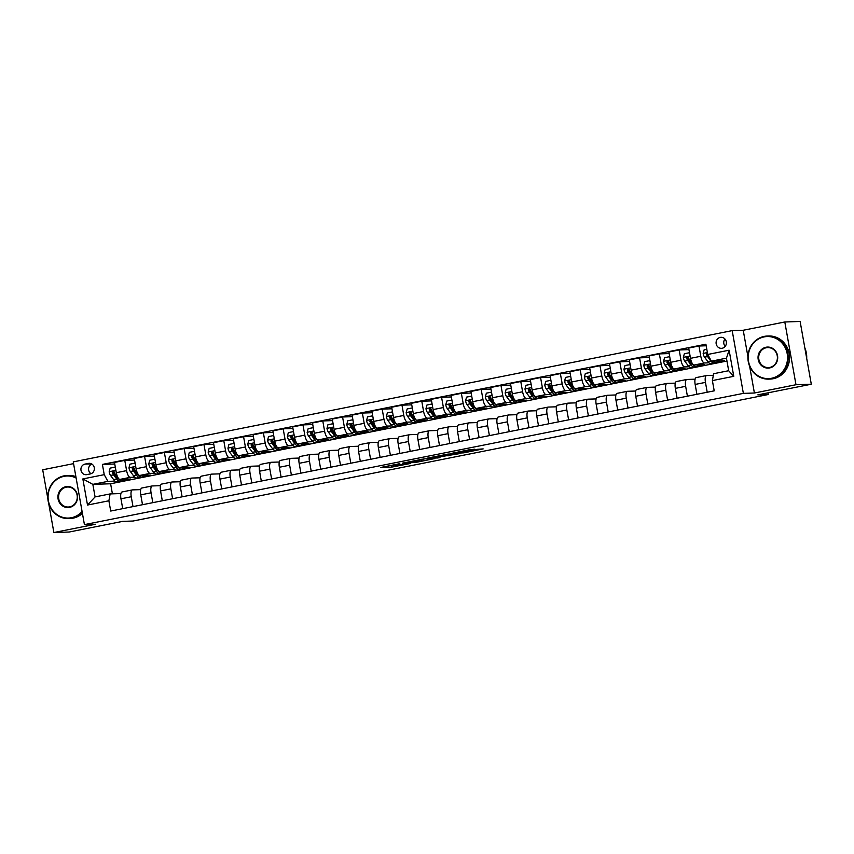 <?xml version="1.0" encoding="UTF-8"?>
<svg xmlns="http://www.w3.org/2000/svg" width="854" height="854" viewBox="0 0 854 854"><rect width="100%" height="100%" fill="white"/><g stroke="black" fill="none" stroke-linecap="round" stroke-linejoin="round"><path stroke-width="1.28" d="M399.811 463.669L380.713 467.469L391.655 467.117L410.336 463.498L393.961 465.227L399.811 463.669M720.274 337.394A5.519 5.156 -91.9 0 0 721.427 348.336A5.519 5.156 -91.9 0 0 726.37 342.23A5.519 5.156 -91.9 0 0 720.274 337.394M724.95 338.995A5.519 5.156 -91.9 0 0 725.195 346.382M474.418 449.439L470.17 449.588L450.763 453.517L463.861 452.833L483.161 448.894L477.333 449.343L462.025 452.791L454.595 453.004L474.365 449.183M48.667 503.294L53.877 532.533L69.195 532.021L122.656 521.378L133.075 521.025L768.258 394.516L767.959 392.851M749.631 366.238L754.402 393.011L795.981 384.727L811.3 384.215L757.84 394.858L768.258 394.516M754.402 393.011L743.364 393.374L84.429 524.623L73.252 461.875L732.188 330.626L743.364 393.374M53.877 532.533L95.456 524.249L84.429 524.623M423.979 458.886L402.405 463.146L415.503 462.473L434.921 458.534L423.979 458.886M427.651 458.054L448.147 454.072L459.089 453.72L436.266 457.402L439.959 457.552L437.707 457.979L427.651 458.054M795.981 384.727L784.805 321.979L800.123 321.467L811.3 384.215M73.561 463.637L42.7 469.785L47.835 498.597M86.841 474.621L90.321 473.927A5.348 4.996 -91.9 0 0 89.211 463.327A5.348 4.996 -91.9 0 0 88.453 463.412L84.962 464.106A5.348 4.996 -91.9 0 0 86.083 474.707A5.348 4.996 -91.9 0 0 86.841 474.621M726.946 361.018L110.614 483.77L92.84 484.367L95.082 496.911L110.123 493.922L108.885 500.786L110.71 511.044L714.211 390.844L712.385 380.585L713.624 373.721L728.675 370.721L726.444 358.168L711.393 361.167L724.566 360.73L719.762 361.68M108.885 500.786L87.503 505.045L82.849 478.923L104.231 474.664L107.892 481.368L114.959 481.133M114.756 464L102.405 464.405L104.231 474.664M102.405 464.405L705.906 344.205L707.731 354.463L729.113 350.204L733.767 376.326L712.385 380.585M784.805 321.979L743.226 330.263L732.188 330.626M110.614 483.77L112.408 493.847M107.892 481.368L92.84 484.367L82.849 478.923M706.183 345.774L698.978 346.009L700.803 356.267A6.896 2.423 78.7 0 0 704.465 362.971L708.959 362.822M698.978 346.009L688.676 348.058L690.502 358.328A6.896 2.423 78.7 0 0 694.163 365.021L704.774 364.669L699.96 365.629M688.954 349.628L679.176 349.959L681.001 360.217A6.896 2.423 78.7 0 0 684.662 366.921L689.157 366.772M679.176 349.959L668.874 352.008L670.71 362.267A6.896 2.423 78.7 0 0 674.372 368.971L684.972 368.618L680.168 369.568M669.162 353.577L659.373 353.898L661.199 364.156A6.896 2.423 78.7 0 0 664.86 370.86L669.355 370.711M659.373 353.898L649.083 355.947L650.908 366.206A6.896 2.423 78.7 0 0 654.57 372.91L665.17 372.557L660.366 373.518M649.36 357.516L639.571 357.847L641.407 368.106A6.896 2.423 78.7 0 0 645.058 374.799L649.552 374.65M639.571 357.847L629.281 359.897L631.106 370.156A6.896 2.423 78.7 0 0 634.768 376.86L645.368 376.497L640.564 377.457M629.558 361.455L619.78 361.786L621.605 372.045A6.896 2.423 78.7 0 0 625.267 378.749L629.75 378.6M619.78 361.786L609.478 363.836L611.304 374.095A6.896 2.423 78.7 0 0 614.965 380.799L625.566 380.446L620.762 381.407M609.756 365.405L599.978 365.726L601.803 375.995A6.896 2.423 78.7 0 0 605.465 382.688L609.959 382.539M599.978 365.726L589.676 367.786L591.512 378.044A6.896 2.423 78.7 0 0 595.163 384.738L605.774 384.385L600.96 385.346M589.954 369.344L580.176 369.675L582.001 379.934A6.896 2.423 78.7 0 0 585.663 386.638L590.157 386.488M580.176 369.675L569.885 371.725L571.71 381.984A6.896 2.423 78.7 0 0 575.372 388.687L585.972 388.335L581.168 389.285M570.162 373.294L560.373 373.614L562.199 383.873A6.896 2.423 78.7 0 0 565.86 390.577L570.355 390.427M560.373 373.614L550.083 375.664L551.908 385.933A6.896 2.423 78.7 0 0 555.57 392.626L566.17 392.274L561.366 393.235M550.36 377.233L540.571 377.564L542.407 387.823A6.896 2.423 78.7 0 0 546.058 394.527L550.552 394.377M540.571 377.564L530.281 379.614L532.106 389.872A6.896 2.423 78.7 0 0 535.768 396.576L546.368 396.224L541.564 397.174M530.558 381.183L520.78 381.503L522.605 391.762A6.896 2.423 78.7 0 0 526.267 398.466L530.75 398.316M520.78 381.503L510.478 383.553L512.304 393.811A6.896 2.423 78.7 0 0 515.965 400.515L526.566 400.163L521.762 401.124M510.756 385.122L500.978 385.453L502.803 395.712A6.896 2.423 78.7 0 0 506.465 402.405L510.959 402.255M500.978 385.453L490.676 387.502L492.512 397.761A6.896 2.423 78.7 0 0 496.163 404.465L506.774 404.102L501.96 405.063M490.954 389.061L481.176 389.392L483.001 399.651A6.896 2.423 78.7 0 0 486.663 406.355L491.157 406.205M481.176 389.392L470.885 391.442L472.71 401.7A6.896 2.423 78.7 0 0 476.372 408.404L486.972 408.052L482.168 409.013M471.162 393.011L461.373 393.331L463.199 403.6A6.896 2.423 78.7 0 0 466.86 410.294L471.355 410.144M461.373 393.331L451.083 395.391L452.908 405.65A6.896 2.423 78.7 0 0 456.57 412.343L467.17 411.991L462.366 412.952M451.36 396.95L441.571 397.281L443.407 407.539A6.896 2.423 78.7 0 0 447.058 414.243L451.552 414.094M441.571 397.281L431.281 399.33L433.106 409.589A6.896 2.423 78.7 0 0 436.768 416.293L447.368 415.941L442.564 416.891M431.558 400.9L421.78 401.22L423.605 411.479A6.896 2.423 78.7 0 0 427.267 418.182L431.75 418.033M421.78 401.22L411.479 403.269L413.304 413.539A6.896 2.423 78.7 0 0 416.965 420.232L427.566 419.88L422.762 420.841M411.756 404.839L401.978 405.17L403.803 415.428A6.896 2.423 78.7 0 0 407.465 422.132L411.959 421.983M401.978 405.17L391.676 407.219L393.513 417.478A6.896 2.423 78.7 0 0 397.163 424.182L407.774 423.83L402.96 424.78M391.954 408.788L382.176 409.109L384.001 419.367A6.896 2.423 78.7 0 0 387.663 426.071L392.157 425.922M382.176 409.109L371.885 411.158L373.71 421.417A6.896 2.423 78.7 0 0 377.372 428.121L387.972 427.769L383.168 428.729M372.163 412.728L362.374 413.058L364.199 423.317A6.896 2.423 78.7 0 0 367.861 430.01L372.355 429.861M362.374 413.058L352.083 415.108L353.908 425.367A6.896 2.423 78.7 0 0 357.57 432.071L368.17 431.708L363.366 432.668M352.36 416.667L342.571 416.998L344.408 427.256A6.896 2.423 78.7 0 0 348.058 433.96L352.553 433.811M342.571 416.998L332.281 419.047L334.106 429.306A6.896 2.423 78.7 0 0 337.768 436.01L348.368 435.657L343.564 436.618M332.558 420.616L322.78 420.937L324.605 431.206A6.896 2.423 78.7 0 0 328.267 437.899L332.75 437.75M322.78 420.937L312.479 422.997L314.304 433.256A6.896 2.423 78.7 0 0 317.966 439.949L328.566 439.596L323.762 440.557M312.756 424.555L302.978 424.886L304.803 435.145A6.896 2.423 78.7 0 0 308.465 441.849L312.959 441.699M302.978 424.886L292.676 426.936L294.513 437.195A6.896 2.423 78.7 0 0 298.163 443.899L308.774 443.546L303.96 444.496M292.965 428.505L283.176 428.825L285.001 439.084A6.896 2.423 78.7 0 0 288.663 445.788L293.157 445.639M283.176 428.825L272.885 430.875L274.71 441.144A6.896 2.423 78.7 0 0 278.372 447.838L288.972 447.485L284.168 448.446M273.163 432.444L263.374 432.775L265.199 443.034A6.896 2.423 78.7 0 0 268.861 449.738L273.355 449.588M263.374 432.775L253.083 434.825L254.908 445.083A6.896 2.423 78.7 0 0 258.57 451.787L269.17 451.435L264.366 452.385M253.36 436.394L243.571 436.714L245.408 446.973A6.896 2.423 78.7 0 0 249.069 453.677L253.553 453.527M243.571 436.714L233.281 438.764L235.106 449.023A6.896 2.423 78.7 0 0 238.768 455.726L249.368 455.374L244.564 456.335M233.558 440.333L223.78 440.664L225.605 450.923A6.896 2.423 78.7 0 0 229.267 457.616L233.75 457.466M223.78 440.664L213.479 442.714L215.304 452.972A6.896 2.423 78.7 0 0 218.966 459.676L229.566 459.313L224.762 460.274M213.756 444.272L203.978 444.603L205.803 454.862A6.896 2.423 78.7 0 0 209.465 461.566L213.959 461.416M203.978 444.603L193.677 446.653L195.513 456.911A6.896 2.423 78.7 0 0 199.163 463.615L209.774 463.263L204.96 464.224M193.965 448.222L184.176 448.542L186.001 458.811A6.896 2.423 78.7 0 0 189.663 465.505L194.157 465.355M184.176 448.542L173.885 450.602L175.71 460.861A6.896 2.423 78.7 0 0 179.372 467.554L189.972 467.202L185.169 468.163M174.163 452.161L164.374 452.492L166.21 462.751A6.896 2.423 78.7 0 0 169.861 469.454L174.355 469.305M164.374 452.492L154.083 454.541L155.908 464.8A6.896 2.423 78.7 0 0 159.57 471.504L170.17 471.152L165.366 472.102M154.36 456.111L144.582 456.431L146.408 466.69A6.896 2.423 78.7 0 0 150.069 473.394L154.553 473.244M144.582 456.431L134.281 458.481L136.106 468.75A6.896 2.423 78.7 0 0 139.768 475.443L150.368 475.091L145.564 476.052M134.558 460.05L124.78 460.381L126.605 470.639A6.896 2.423 78.7 0 0 130.267 477.343L134.761 477.194M124.78 460.381L114.479 462.43L116.304 472.689A6.896 2.423 78.7 0 0 119.966 479.393L130.566 479.041L125.762 479.991M120.916 493.559L110.123 493.922M140.718 489.62L132.498 489.886A6.896 2.423 78.7 0 0 132.359 489.908A6.896 2.423 78.7 0 0 131.26 496.75L133.01 506.603M160.52 485.67L152.3 485.947A6.896 2.423 78.7 0 0 152.161 485.958A6.896 2.423 78.7 0 0 151.062 492.811L152.813 502.654M180.311 481.731L172.102 481.998A6.896 2.423 78.7 0 0 171.964 482.019A6.896 2.423 78.7 0 0 170.853 488.862L172.615 498.715M200.114 477.781L191.904 478.059A6.896 2.423 78.7 0 0 191.755 478.069A6.896 2.423 78.7 0 0 190.655 484.923L192.406 494.776M219.916 473.842L211.696 474.119A6.896 2.423 78.7 0 0 211.557 474.13A6.896 2.423 78.7 0 0 210.458 480.983L212.208 490.826M239.718 469.892L231.498 470.17A6.896 2.423 78.7 0 0 231.359 470.191A6.896 2.423 78.7 0 0 230.26 477.034L232.01 486.887M259.52 465.953L251.3 466.231A6.896 2.423 78.7 0 0 251.161 466.241A6.896 2.423 78.7 0 0 250.051 473.095L251.813 482.937M279.311 462.014L271.102 462.281A6.896 2.423 78.7 0 0 270.964 462.302A6.896 2.423 78.7 0 0 269.853 469.145L271.615 478.998M299.113 458.064L290.904 458.342A6.896 2.423 78.7 0 0 290.755 458.352A6.896 2.423 78.7 0 0 289.655 465.206L291.406 475.048M318.916 454.125L310.696 454.392A6.896 2.423 78.7 0 0 310.557 454.413A6.896 2.423 78.7 0 0 309.458 461.256L311.208 471.109M338.718 450.175L330.498 450.453A6.896 2.423 78.7 0 0 330.359 450.464A6.896 2.423 78.7 0 0 329.26 457.317L331.01 467.17M358.52 446.236L350.3 446.503A6.896 2.423 78.7 0 0 350.161 446.525A6.896 2.423 78.7 0 0 349.051 453.378L350.813 463.22M378.311 442.287L370.102 442.564A6.896 2.423 78.7 0 0 369.963 442.585A6.896 2.423 78.7 0 0 368.853 449.428L370.615 459.281M398.113 438.348L389.894 438.625A6.896 2.423 78.7 0 0 389.755 438.636A6.896 2.423 78.7 0 0 388.655 445.489L390.406 455.331M417.916 434.408L409.696 434.675A6.896 2.423 78.7 0 0 409.557 434.697A6.896 2.423 78.7 0 0 408.458 441.539L410.208 451.392M437.718 430.459L429.498 430.736A6.896 2.423 78.7 0 0 429.359 430.747A6.896 2.423 78.7 0 0 428.26 437.6L430.01 447.443M457.52 426.52L449.3 426.786A6.896 2.423 78.7 0 0 449.161 426.808A6.896 2.423 78.7 0 0 448.051 433.651L449.812 443.504M477.311 422.57L469.102 422.847A6.896 2.423 78.7 0 0 468.963 422.858A6.896 2.423 78.7 0 0 467.853 429.711L469.615 439.564M497.113 418.631L488.894 418.898A6.896 2.423 78.7 0 0 488.755 418.919A6.896 2.423 78.7 0 0 487.655 425.772L489.406 435.615M516.916 414.681L508.696 414.959A6.896 2.423 78.7 0 0 508.557 414.98A6.896 2.423 78.7 0 0 507.457 421.823L509.208 431.676M536.718 410.742L528.498 411.02A6.896 2.423 78.7 0 0 528.359 411.03A6.896 2.423 78.7 0 0 527.26 417.884L529.01 427.726M556.52 406.803L548.3 407.07A6.896 2.423 78.7 0 0 548.161 407.091A6.896 2.423 78.7 0 0 547.051 413.934L548.812 423.787M576.311 402.853L568.102 403.131A6.896 2.423 78.7 0 0 567.963 403.141A6.896 2.423 78.7 0 0 566.853 409.995L568.615 419.837M596.113 398.914L587.894 399.181A6.896 2.423 78.7 0 0 587.755 399.202A6.896 2.423 78.7 0 0 586.655 406.045L588.406 415.898M615.915 394.964L607.696 395.242A6.896 2.423 78.7 0 0 607.557 395.253A6.896 2.423 78.7 0 0 606.457 402.106L608.208 411.959M635.718 391.025L627.498 391.292A6.896 2.423 78.7 0 0 627.359 391.313A6.896 2.423 78.7 0 0 626.26 398.167L628.01 408.009M655.509 387.075L647.3 387.353A6.896 2.423 78.7 0 0 647.161 387.374A6.896 2.423 78.7 0 0 646.051 394.217L647.812 404.07M675.311 383.136L667.102 383.414A6.896 2.423 78.7 0 0 666.963 383.425A6.896 2.423 78.7 0 0 665.853 390.278L667.604 400.12M695.113 379.187L686.894 379.464A6.896 2.423 78.7 0 0 686.755 379.486A6.896 2.423 78.7 0 0 685.655 386.328L687.406 396.181M713.336 375.301L706.696 375.525A6.896 2.423 78.7 0 0 706.557 375.536A6.896 2.423 78.7 0 0 705.457 382.389L707.208 392.232M122.207 491.936A6.896 2.423 78.7 0 0 122.069 491.957A6.896 2.423 78.7 0 0 120.958 498.8L122.72 508.653M141.999 487.997A6.896 2.423 78.7 0 0 141.86 488.008A6.896 2.423 78.7 0 0 140.761 494.861L142.511 504.714M161.801 484.047A6.896 2.423 78.7 0 0 161.662 484.069A6.896 2.423 78.7 0 0 160.563 490.922L162.313 500.764M181.603 480.108A6.896 2.423 78.7 0 0 181.464 480.129A6.896 2.423 78.7 0 0 180.365 486.972L182.115 496.825M201.405 476.169A6.896 2.423 78.7 0 0 201.266 476.18A6.896 2.423 78.7 0 0 200.156 483.033L201.918 492.875M221.207 472.219A6.896 2.423 78.7 0 0 221.069 472.241A6.896 2.423 78.7 0 0 219.958 479.083L221.72 488.936M240.999 468.28A6.896 2.423 78.7 0 0 240.86 468.291A6.896 2.423 78.7 0 0 239.76 475.144L241.511 484.987M260.801 464.33A6.896 2.423 78.7 0 0 260.662 464.352A6.896 2.423 78.7 0 0 259.563 471.194L261.313 481.048M280.603 460.391A6.896 2.423 78.7 0 0 280.464 460.402A6.896 2.423 78.7 0 0 279.365 467.255L281.115 477.108M300.405 456.442A6.896 2.423 78.7 0 0 300.266 456.463A6.896 2.423 78.7 0 0 299.156 463.316L300.918 473.159M320.207 452.503A6.896 2.423 78.7 0 0 320.069 452.524A6.896 2.423 78.7 0 0 318.958 459.367L320.709 469.22M339.999 448.563A6.896 2.423 78.7 0 0 339.86 448.574A6.896 2.423 78.7 0 0 338.76 455.428L340.511 465.27M359.801 444.614A6.896 2.423 78.7 0 0 359.662 444.635A6.896 2.423 78.7 0 0 358.563 451.478L360.313 461.331M379.603 440.675A6.896 2.423 78.7 0 0 379.464 440.685A6.896 2.423 78.7 0 0 378.365 447.539L380.115 457.381M399.405 436.725A6.896 2.423 78.7 0 0 399.266 436.746A6.896 2.423 78.7 0 0 398.156 443.589L399.918 453.442M419.207 432.786A6.896 2.423 78.7 0 0 419.068 432.797A6.896 2.423 78.7 0 0 417.958 439.65L419.709 449.503M438.999 428.836A6.896 2.423 78.7 0 0 438.86 428.857A6.896 2.423 78.7 0 0 437.76 435.711L439.511 445.553M458.801 424.897A6.896 2.423 78.7 0 0 458.662 424.918A6.896 2.423 78.7 0 0 457.563 431.761L459.313 441.614M478.603 420.958A6.896 2.423 78.7 0 0 478.464 420.969A6.896 2.423 78.7 0 0 477.365 427.822L479.115 437.664M498.405 417.008A6.896 2.423 78.7 0 0 498.266 417.03A6.896 2.423 78.7 0 0 497.156 423.872L498.917 433.725M518.207 413.069A6.896 2.423 78.7 0 0 518.058 413.08A6.896 2.423 78.7 0 0 516.958 419.933L518.709 429.775M537.999 409.119A6.896 2.423 78.7 0 0 537.86 409.141A6.896 2.423 78.7 0 0 536.76 415.983L538.511 425.836M557.801 405.18A6.896 2.423 78.7 0 0 557.662 405.191A6.896 2.423 78.7 0 0 556.562 412.044L558.313 421.897M577.603 401.231A6.896 2.423 78.7 0 0 577.464 401.252A6.896 2.423 78.7 0 0 576.354 408.105L578.115 417.948M597.405 397.291A6.896 2.423 78.7 0 0 597.266 397.313A6.896 2.423 78.7 0 0 596.156 404.155L597.917 414.009M617.207 393.352A6.896 2.423 78.7 0 0 617.058 393.363A6.896 2.423 78.7 0 0 615.958 400.216L617.709 410.059M636.999 389.403A6.896 2.423 78.7 0 0 636.86 389.424A6.896 2.423 78.7 0 0 635.76 396.267L637.511 406.12M656.801 385.464A6.896 2.423 78.7 0 0 656.662 385.474A6.896 2.423 78.7 0 0 655.562 392.328L657.313 402.17M676.603 381.514A6.896 2.423 78.7 0 0 676.464 381.535A6.896 2.423 78.7 0 0 675.354 388.378L677.115 398.231M696.405 377.575A6.896 2.423 78.7 0 0 696.266 377.585A6.896 2.423 78.7 0 0 695.156 384.439L696.917 394.292M711.393 361.167L707.731 354.463M95.082 496.911L87.503 505.045M729.113 350.204L726.444 358.168M733.767 376.326L728.675 370.721M91.89 464.053A5.348 4.996 -91.9 0 0 91.047 473.714M743.226 330.263L747.912 356.598M390.524 465.451L393.577 465.078M421.791 459.463L424.812 458.854M406.024 462.505L414.863 462.388L422.036 460.818L406.002 462.366M446.984 454.221L448.884 454.05M439.073 456.196L430.448 457.819L440.632 456.399L441.699 456.121L438.999 455.79M115.461 467.96L114.895 467.159L110.145 468.109L109.163 471.814A4.569 1.601 78.7 0 0 110.55 475.464L113.87 479.927A13.194 4.633 78.7 0 0 117.083 481.934L120.094 481.336A13.194 4.633 78.7 0 0 120.99 480.855M122.602 479.297A13.194 4.633 78.7 0 0 125.004 480.354A13.194 4.633 78.7 0 0 126.467 479.169M125.004 480.354L121.994 480.951A13.194 4.633 -101.3 0 1 118.781 478.945L115.461 474.482A4.569 1.601 -101.3 0 1 114.383 472.102L113.08 471.301L112.482 472.486A4.569 1.601 78.7 0 0 113.561 474.856L116.881 479.329A13.194 4.633 78.7 0 0 120.094 481.336M118.877 479.073A10.953 3.854 -101.3 0 1 116.987 477.461L113.667 472.999A2.327 0.822 -101.3 0 1 113.358 472.454L112.482 472.486M135.263 464.01L134.697 463.22L129.947 464.16L128.965 467.864A4.569 1.601 78.7 0 0 130.352 471.515L133.672 475.977A13.194 4.633 78.7 0 0 136.886 477.984L139.896 477.386A13.194 4.633 78.7 0 0 140.793 476.916M142.404 475.358A13.194 4.633 78.7 0 0 144.806 476.415A13.194 4.633 78.7 0 0 146.258 475.23M144.806 476.415L141.796 477.012A13.194 4.633 -101.3 0 1 138.583 475.005L135.263 470.543A4.569 1.601 -101.3 0 1 134.174 468.163L132.872 467.362L132.274 468.536A4.569 1.601 78.7 0 0 133.363 470.917L136.672 475.379A13.194 4.633 78.7 0 0 139.896 477.386M138.679 475.134A10.953 3.854 -101.3 0 1 136.789 473.522L133.47 469.059A2.327 0.822 -101.3 0 1 133.16 468.504L132.274 468.536M155.065 460.071L154.499 459.271L149.749 460.221L148.767 463.925A4.569 1.601 78.7 0 0 150.155 467.576L153.464 472.038A13.194 4.633 78.7 0 0 156.688 474.045L159.698 473.447A13.194 4.633 78.7 0 0 160.584 472.967M162.207 471.419A13.194 4.633 78.7 0 0 164.608 472.465A13.194 4.633 78.7 0 0 166.06 471.291M164.608 472.465L161.598 473.063A13.194 4.633 -101.3 0 1 158.374 471.056L155.065 466.594A4.569 1.601 -101.3 0 1 153.976 464.213L152.674 463.412L152.076 464.597A4.569 1.601 78.7 0 0 153.165 466.978L156.474 471.44A13.194 4.633 78.7 0 0 159.698 473.447M158.47 471.184A10.953 3.854 -101.3 0 1 156.581 469.583L153.272 465.12A2.327 0.822 -101.3 0 1 152.962 464.565L152.076 464.597M174.867 456.121L174.301 455.331L169.551 456.271L168.569 459.986A4.569 1.601 78.7 0 0 169.957 463.626L173.266 468.088A13.194 4.633 78.7 0 0 176.49 470.106L179.489 469.497A13.194 4.633 78.7 0 0 180.386 469.027M182.009 467.469A13.194 4.633 78.7 0 0 184.4 468.526A13.194 4.633 78.7 0 0 185.862 467.341M184.4 468.526L181.4 469.124A13.194 4.633 -101.3 0 1 178.176 467.117L174.867 462.654A4.569 1.601 -101.3 0 1 173.778 460.274L172.476 459.473L171.878 460.648A4.569 1.601 78.7 0 0 172.967 463.028L176.276 467.49A13.194 4.633 78.7 0 0 179.489 469.497M178.272 467.245A10.953 3.854 -101.3 0 1 176.383 465.633L173.074 461.171A2.327 0.822 -101.3 0 1 172.764 460.626L171.878 460.648M194.669 452.182L194.093 451.382L189.342 452.332L188.371 456.036A4.569 1.601 78.7 0 0 189.748 459.687L193.068 464.149A13.194 4.633 78.7 0 0 196.281 466.156L199.292 465.558A13.194 4.633 78.7 0 0 200.188 465.088M201.8 463.53A13.194 4.633 78.7 0 0 204.202 464.576A13.194 4.633 78.7 0 0 205.665 463.402M204.202 464.576L201.192 465.184A13.194 4.633 -101.3 0 1 197.979 463.167L194.659 458.705A4.569 1.601 -101.3 0 1 193.58 456.324L192.278 455.524L191.68 456.709A4.569 1.601 78.7 0 0 192.758 459.089L196.078 463.551A13.194 4.633 78.7 0 0 199.292 465.558M198.075 463.295A10.953 3.854 -101.3 0 1 196.185 461.694L192.876 457.232A2.327 0.822 -101.3 0 1 192.556 456.676L191.68 456.709M76.123 478.037A21.051 19.674 -91.9 0 0 64.061 476.34A21.051 19.674 -91.9 0 0 48.422 500.882A21.051 19.674 -91.9 0 0 71.426 517.716A21.051 19.674 -91.9 0 0 82.091 511.503M82.23 512.293A21.563 20.154 88.1 0 1 71.704 518.218A21.563 20.154 88.1 0 1 68.651 518.581A21.563 20.154 88.1 0 1 47.899 499.344A21.563 20.154 88.1 0 1 64.157 475.827A21.563 20.154 88.1 0 1 67.21 475.475A21.563 20.154 88.1 0 1 75.995 477.301M65.897 486.684A10.526 9.832 88.1 0 1 77.404 495.106A10.526 9.832 88.1 0 1 69.59 507.372A10.526 9.832 88.1 0 1 58.083 498.96A10.526 9.832 88.1 0 1 65.897 486.684M69.676 506.86A10.002 9.351 -91.9 0 0 77.223 495.95A10.002 9.351 -91.9 0 0 67.594 487.026A10.002 9.351 -91.9 0 0 66.174 487.186A10.002 9.351 -91.9 0 0 58.638 498.095A10.002 9.351 -91.9 0 0 68.267 507.02A10.002 9.351 -91.9 0 0 69.676 506.86M82.422 513.382A21.563 20.154 88.1 0 1 73.049 518.175A21.563 20.154 88.1 0 1 69.996 518.527L68.651 518.581M67.21 475.475L68.555 475.432A21.563 20.154 88.1 0 1 75.878 476.639M764.181 336.892A21.051 19.674 -91.9 0 0 748.542 361.434A21.051 19.674 -91.9 0 0 771.557 378.269A21.051 19.674 -91.9 0 0 787.196 353.737A21.051 19.674 -91.9 0 0 764.181 336.892M771.835 378.77A21.563 20.154 88.1 0 1 768.771 379.133A21.563 20.154 88.1 0 1 748.019 359.897A21.563 20.154 88.1 0 1 764.277 336.38A21.563 20.154 88.1 0 1 767.33 336.028A21.563 20.154 88.1 0 1 788.082 355.264A21.563 20.154 88.1 0 1 771.835 378.77M766.027 347.236A10.526 9.832 88.1 0 1 777.535 355.659A10.526 9.832 88.1 0 1 769.71 367.925A10.526 9.832 88.1 0 1 758.203 359.513A10.526 9.832 88.1 0 1 766.027 347.236M769.806 367.412A10.002 9.351 -91.9 0 0 777.343 356.502A10.002 9.351 -91.9 0 0 767.725 347.578A10.002 9.351 -91.9 0 0 766.305 347.738A10.002 9.351 -91.9 0 0 758.758 358.648A10.002 9.351 -91.9 0 0 768.386 367.572A10.002 9.351 -91.9 0 0 769.806 367.412M767.33 336.028L768.685 335.985A21.563 20.154 88.1 0 1 789.438 355.221A21.563 20.154 88.1 0 1 773.18 378.728A21.563 20.154 88.1 0 1 770.127 379.08L768.771 379.133M804.842 347.962A21.563 20.154 88.1 0 1 806.688 358.306M214.461 448.243L213.895 447.443L209.145 448.382L208.162 452.097A4.569 1.601 78.7 0 0 209.55 455.737L212.87 460.21A13.194 4.633 78.7 0 0 216.083 462.217L219.094 461.619A13.194 4.633 78.7 0 0 219.99 461.139M221.602 459.58A13.194 4.633 78.7 0 0 224.004 460.637A13.194 4.633 78.7 0 0 225.456 459.452M224.004 460.637L220.994 461.235A13.194 4.633 -101.3 0 1 217.781 459.228L214.461 454.766A4.569 1.601 -101.3 0 1 213.383 452.385L212.08 451.585L211.482 452.759A4.569 1.601 78.7 0 0 212.561 455.139L215.881 459.601A13.194 4.633 78.7 0 0 219.094 461.619M217.877 459.356A10.953 3.854 -101.3 0 1 215.987 457.744L212.667 453.282A2.327 0.822 -101.3 0 1 212.358 452.737L211.482 452.759M234.263 444.293L233.697 443.493L228.947 444.443L227.965 448.147A4.569 1.601 78.7 0 0 229.352 451.798L232.672 456.26A13.194 4.633 78.7 0 0 235.885 458.267L238.896 457.669A13.194 4.633 78.7 0 0 239.793 457.2M241.404 455.641A13.194 4.633 78.7 0 0 243.806 456.698A13.194 4.633 78.7 0 0 245.258 455.513M243.806 456.698L240.796 457.296A13.194 4.633 -101.3 0 1 237.572 455.278L234.263 450.816A4.569 1.601 -101.3 0 1 233.174 448.446L231.872 447.645L231.274 448.82A4.569 1.601 78.7 0 0 232.363 451.2L235.672 455.662A13.194 4.633 78.7 0 0 238.896 457.669M237.668 455.406A10.953 3.854 -101.3 0 1 235.789 453.805L232.469 449.343A2.327 0.822 -101.3 0 1 232.16 448.788L231.274 448.82M254.065 440.354L253.499 439.554L248.749 440.504L247.767 444.208A4.569 1.601 78.7 0 0 249.154 447.859L252.464 452.321A13.194 4.633 78.7 0 0 255.688 454.328L258.698 453.73A13.194 4.633 78.7 0 0 259.584 453.25M261.207 451.691A13.194 4.633 78.7 0 0 263.608 452.748A13.194 4.633 78.7 0 0 265.06 451.563M263.608 452.748L260.598 453.346A13.194 4.633 -101.3 0 1 257.374 451.339L254.065 446.877A4.569 1.601 -101.3 0 1 252.976 444.496L251.674 443.696L251.076 444.881A4.569 1.601 78.7 0 0 252.165 447.25L255.474 451.723A13.194 4.633 78.7 0 0 258.698 453.73M257.47 451.467A10.953 3.854 -101.3 0 1 255.581 449.855L252.272 445.393A2.327 0.822 -101.3 0 1 251.962 444.849L251.076 444.881M273.867 436.405L273.301 435.615L268.54 436.554L267.569 440.258A4.569 1.601 78.7 0 0 268.957 443.909L272.266 448.371A13.194 4.633 78.7 0 0 275.479 450.378L278.489 449.78A13.194 4.633 78.7 0 0 279.386 449.311M281.009 447.752A13.194 4.633 78.7 0 0 283.4 448.809A13.194 4.633 78.7 0 0 284.862 447.624M283.4 448.809L280.39 449.407A13.194 4.633 -101.3 0 1 277.176 447.4L273.867 442.938A4.569 1.601 -101.3 0 1 272.778 440.557L271.476 439.757L270.878 440.931A4.569 1.601 78.7 0 0 271.967 443.311L275.276 447.774A13.194 4.633 78.7 0 0 278.489 449.78M277.272 447.528A10.953 3.854 -101.3 0 1 275.383 445.916L272.074 441.454A2.327 0.822 -101.3 0 1 271.764 440.899L270.878 440.931M293.669 432.466L293.093 431.665L288.342 432.615L287.371 436.319A4.569 1.601 78.7 0 0 288.748 439.97L292.068 444.432A13.194 4.633 78.7 0 0 295.281 446.439L298.292 445.841A13.194 4.633 78.7 0 0 299.188 445.361M300.8 443.813A13.194 4.633 78.7 0 0 303.202 444.859A13.194 4.633 78.7 0 0 304.664 443.685M303.202 444.859L300.192 445.457A13.194 4.633 -101.3 0 1 296.978 443.45L293.659 438.988A4.569 1.601 -101.3 0 1 292.58 436.607L291.278 435.807L290.68 436.992A4.569 1.601 78.7 0 0 291.758 439.372L295.078 443.834A13.194 4.633 78.7 0 0 298.292 445.841M297.075 443.578A10.953 3.854 -101.3 0 1 295.185 441.977L291.876 437.515A2.327 0.822 -101.3 0 1 291.556 436.96L290.68 436.992M313.461 428.516L312.895 427.726L308.145 428.665L307.162 432.38A4.569 1.601 78.7 0 0 308.55 436.02L311.87 440.483A13.194 4.633 78.7 0 0 315.083 442.5L318.094 441.892A13.194 4.633 78.7 0 0 318.99 441.422M320.602 439.863A13.194 4.633 78.7 0 0 323.004 440.92A13.194 4.633 78.7 0 0 324.456 439.735M323.004 440.92L319.994 441.518A13.194 4.633 -101.3 0 1 316.781 439.511L313.461 435.049A4.569 1.601 -101.3 0 1 312.383 432.668L311.08 431.868L310.482 433.042A4.569 1.601 78.7 0 0 311.561 435.423L314.88 439.885A13.194 4.633 78.7 0 0 318.094 441.892M316.877 439.639A10.953 3.854 -101.3 0 1 314.987 438.027L311.667 433.565A2.327 0.822 -101.3 0 1 311.358 433.021L310.482 433.042M333.263 424.577L332.697 423.776L327.947 424.726L326.965 428.43A4.569 1.601 78.7 0 0 328.352 432.081L331.662 436.543A13.194 4.633 78.7 0 0 334.885 438.55L337.896 437.953A13.194 4.633 78.7 0 0 338.782 437.483M340.404 435.924A13.194 4.633 78.7 0 0 342.806 436.97A13.194 4.633 78.7 0 0 344.258 435.796M342.806 436.97L339.796 437.579A13.194 4.633 -101.3 0 1 336.572 435.561L333.263 431.099A4.569 1.601 -101.3 0 1 332.174 428.719L330.872 427.918L330.274 429.103A4.569 1.601 78.7 0 0 331.363 431.483L334.672 435.946A13.194 4.633 78.7 0 0 337.896 437.953M336.668 435.689A10.953 3.854 -101.3 0 1 334.789 434.088L331.469 429.626A2.327 0.822 -101.3 0 1 331.16 429.071L330.274 429.103M353.065 420.638L352.499 419.837L347.749 420.776L346.767 424.491A4.569 1.601 78.7 0 0 348.154 428.132L351.464 432.604A13.194 4.633 78.7 0 0 354.688 434.611L357.698 434.013A13.194 4.633 78.7 0 0 358.584 433.533M360.207 431.975A13.194 4.633 78.7 0 0 362.608 433.031A13.194 4.633 78.7 0 0 364.06 431.846M362.608 433.031L359.598 433.629A13.194 4.633 -101.3 0 1 356.374 431.622L353.065 427.16A4.569 1.601 -101.3 0 1 351.976 424.78L350.674 423.979L350.076 425.153A4.569 1.601 78.7 0 0 351.165 427.534L354.474 431.996A13.194 4.633 78.7 0 0 357.698 434.013M356.47 431.75A10.953 3.854 -101.3 0 1 354.581 430.138L351.272 425.676A2.327 0.822 -101.3 0 1 350.962 425.132L350.076 425.153M372.867 416.688L372.301 415.887L367.54 416.837L366.569 420.542A4.569 1.601 78.7 0 0 367.957 424.192L371.266 428.655A13.194 4.633 78.7 0 0 374.479 430.662L377.489 430.064A13.194 4.633 78.7 0 0 378.386 429.594M380.009 428.035A13.194 4.633 78.7 0 0 382.4 429.092A13.194 4.633 78.7 0 0 383.862 427.907M382.4 429.092L379.389 429.69A13.194 4.633 -101.3 0 1 376.176 427.673L372.867 423.21A4.569 1.601 -101.3 0 1 371.778 420.841L370.476 420.04L369.878 421.214A4.569 1.601 78.7 0 0 370.967 423.595L374.276 428.057A13.194 4.633 78.7 0 0 377.489 430.064M376.272 427.801A10.953 3.854 -101.3 0 1 374.383 426.199L371.074 421.737A2.327 0.822 -101.3 0 1 370.764 421.182L369.878 421.214M392.669 412.749L392.093 411.948L387.342 412.898L386.36 416.603A4.569 1.601 78.7 0 0 387.748 420.253L391.068 424.716A13.194 4.633 78.7 0 0 394.281 426.722L397.291 426.125A13.194 4.633 78.7 0 0 398.188 425.644M399.8 424.086A13.194 4.633 78.7 0 0 402.202 425.143A13.194 4.633 78.7 0 0 403.664 423.958M402.202 425.143L399.192 425.74A13.194 4.633 -101.3 0 1 395.978 423.733L392.659 419.271A4.569 1.601 -101.3 0 1 391.58 416.891L390.278 416.09L389.68 417.275A4.569 1.601 78.7 0 0 390.758 419.645L394.078 424.107A13.194 4.633 78.7 0 0 397.291 426.125M396.075 423.862A10.953 3.854 -101.3 0 1 394.185 422.25L390.876 417.787A2.327 0.822 -101.3 0 1 390.556 417.243L389.68 417.275M412.461 408.799L411.895 408.009L407.144 408.949L406.162 412.653A4.569 1.601 78.7 0 0 407.55 416.304L410.87 420.766A13.194 4.633 78.7 0 0 414.083 422.773L417.094 422.175A13.194 4.633 78.7 0 0 417.99 421.705M419.602 420.147A13.194 4.633 78.7 0 0 422.004 421.203A13.194 4.633 78.7 0 0 423.456 420.019M422.004 421.203L418.994 421.801A13.194 4.633 -101.3 0 1 415.781 419.794L412.461 415.332A4.569 1.601 -101.3 0 1 411.382 412.952L410.08 412.151L409.482 413.325A4.569 1.601 78.7 0 0 410.56 415.706L413.88 420.168A13.194 4.633 78.7 0 0 417.094 422.175M415.877 419.922A10.953 3.854 -101.3 0 1 413.987 418.311L410.667 413.848A2.327 0.822 -101.3 0 1 410.358 413.293L409.482 413.325M432.263 404.86L431.697 404.059L426.947 405.009L425.965 408.714A4.569 1.601 78.7 0 0 427.352 412.365L430.662 416.827A13.194 4.633 78.7 0 0 433.885 418.834L436.896 418.236A13.194 4.633 78.7 0 0 437.782 417.755M439.404 416.208A13.194 4.633 78.7 0 0 441.806 417.254A13.194 4.633 78.7 0 0 443.258 416.079M441.806 417.254L438.796 417.852A13.194 4.633 -101.3 0 1 435.572 415.845L432.263 411.382A4.569 1.601 -101.3 0 1 431.174 409.002L429.872 408.201L429.274 409.386A4.569 1.601 78.7 0 0 430.363 411.767L433.672 416.229A13.194 4.633 78.7 0 0 436.896 418.236M435.668 415.973A10.953 3.854 -101.3 0 1 433.789 414.371L430.469 409.909A2.327 0.822 -101.3 0 1 430.16 409.354L429.274 409.386M452.065 400.91L451.499 400.12L446.749 401.06L445.767 404.775A4.569 1.601 78.7 0 0 447.154 408.415L450.464 412.877A13.194 4.633 78.7 0 0 453.687 414.895L456.698 414.286A13.194 4.633 78.7 0 0 457.584 413.816M459.206 412.258A13.194 4.633 78.7 0 0 461.608 413.315A13.194 4.633 78.7 0 0 463.06 412.13M461.608 413.315L458.598 413.912A13.194 4.633 -101.3 0 1 455.374 411.906L452.065 407.443A4.569 1.601 -101.3 0 1 450.976 405.063L449.674 404.262L449.076 405.436A4.569 1.601 78.7 0 0 450.165 407.817L453.474 412.279A13.194 4.633 78.7 0 0 456.698 414.286M455.47 412.034A10.953 3.854 -101.3 0 1 453.581 410.422L450.271 405.96A2.327 0.822 -101.3 0 1 449.962 405.415L449.076 405.436M471.867 396.971L471.301 396.171L466.54 397.121L465.569 400.825A4.569 1.601 78.7 0 0 466.957 404.476L470.266 408.938A13.194 4.633 78.7 0 0 473.479 410.945L476.489 410.347A13.194 4.633 78.7 0 0 477.386 409.877M479.009 408.319A13.194 4.633 78.7 0 0 481.4 409.365A13.194 4.633 78.7 0 0 482.862 408.191M481.4 409.365L478.389 409.973A13.194 4.633 -101.3 0 1 475.176 407.956L471.867 403.494A4.569 1.601 -101.3 0 1 470.778 401.113L469.476 400.312L468.878 401.497A4.569 1.601 78.7 0 0 469.967 403.878L473.276 408.34A13.194 4.633 78.7 0 0 476.489 410.347M475.272 408.084A10.953 3.854 -101.3 0 1 473.383 406.483L470.074 402.02A2.327 0.822 -101.3 0 1 469.753 401.465L468.878 401.497M491.669 393.032L491.093 392.232L486.342 393.171L485.36 396.886A4.569 1.601 78.7 0 0 486.748 400.526L490.068 404.999A13.194 4.633 78.7 0 0 493.281 407.006L496.291 406.408A13.194 4.633 78.7 0 0 497.188 405.928M498.8 404.369A13.194 4.633 78.7 0 0 501.202 405.426A13.194 4.633 78.7 0 0 502.664 404.241M501.202 405.426L498.192 406.024A13.194 4.633 -101.3 0 1 494.978 404.017L491.658 399.555A4.569 1.601 -101.3 0 1 490.58 397.174L489.278 396.373L488.68 397.548A4.569 1.601 78.7 0 0 489.758 399.928L493.078 404.39A13.194 4.633 78.7 0 0 496.291 406.408M495.074 404.145A10.953 3.854 -101.3 0 1 493.185 402.533L489.876 398.071A2.327 0.822 -101.3 0 1 489.555 397.526L488.68 397.548M511.461 389.082L510.895 388.282L506.144 389.232L505.162 392.936A4.569 1.601 78.7 0 0 506.55 396.587L509.87 401.049A13.194 4.633 78.7 0 0 513.083 403.056L516.094 402.458A13.194 4.633 78.7 0 0 516.99 401.988M518.602 400.43A13.194 4.633 78.7 0 0 521.004 401.487A13.194 4.633 78.7 0 0 522.456 400.302M521.004 401.487L517.994 402.085A13.194 4.633 -101.3 0 1 514.781 400.067L511.461 395.605A4.569 1.601 -101.3 0 1 510.382 393.235L509.08 392.434L508.472 393.609A4.569 1.601 78.7 0 0 509.56 395.989L512.88 400.451A13.194 4.633 78.7 0 0 516.094 402.458M514.877 400.195A10.953 3.854 -101.3 0 1 512.987 398.594L509.667 394.132A2.327 0.822 -101.3 0 1 509.358 393.577L508.472 393.609M531.263 385.143L530.697 384.343L525.947 385.293L524.964 388.997A4.569 1.601 78.7 0 0 526.352 392.648L529.661 397.11A13.194 4.633 78.7 0 0 532.885 399.117L535.896 398.519A13.194 4.633 78.7 0 0 536.782 398.039M538.404 396.48A13.194 4.633 78.7 0 0 540.806 397.537A13.194 4.633 78.7 0 0 542.258 396.352M540.806 397.537L537.796 398.135A13.194 4.633 -101.3 0 1 534.572 396.128L531.263 391.666A4.569 1.601 -101.3 0 1 530.174 389.285L528.872 388.485L528.274 389.67A4.569 1.601 78.7 0 0 529.363 392.039L532.672 396.502A13.194 4.633 78.7 0 0 535.896 398.519M534.668 396.256A10.953 3.854 -101.3 0 1 532.789 394.644L529.469 390.182A2.327 0.822 -101.3 0 1 529.16 389.637L528.274 389.67M551.065 381.194L550.499 380.404L545.749 381.343L544.767 385.047A4.569 1.601 78.7 0 0 546.154 388.698L549.464 393.16A13.194 4.633 78.7 0 0 552.687 395.167L555.698 394.569A13.194 4.633 78.7 0 0 556.584 394.1M558.206 392.541A13.194 4.633 78.7 0 0 560.608 393.598A13.194 4.633 78.7 0 0 562.06 392.413M560.608 393.598L557.598 394.196A13.194 4.633 -101.3 0 1 554.374 392.189L551.065 387.727A4.569 1.601 -101.3 0 1 549.976 385.346L548.674 384.546L548.076 385.72A4.569 1.601 78.7 0 0 549.165 388.1L552.474 392.562A13.194 4.633 78.7 0 0 555.698 394.569M554.47 392.317A10.953 3.854 -101.3 0 1 552.581 390.705L549.271 386.243A2.327 0.822 -101.3 0 1 548.962 385.688L548.076 385.72M570.867 377.254L570.301 376.454L565.54 377.404L564.569 381.108A4.569 1.601 78.7 0 0 565.956 384.759L569.266 389.221A13.194 4.633 78.7 0 0 572.479 391.228L575.489 390.63A13.194 4.633 78.7 0 0 576.386 390.15M578.009 388.602A13.194 4.633 78.7 0 0 580.4 389.648A13.194 4.633 78.7 0 0 581.862 388.474M580.4 389.648L577.389 390.246A13.194 4.633 -101.3 0 1 574.176 388.239L570.867 383.777A4.569 1.601 -101.3 0 1 569.778 381.396L568.476 380.596L567.878 381.781A4.569 1.601 78.7 0 0 568.967 384.161L572.276 388.623A13.194 4.633 78.7 0 0 575.489 390.63M574.272 388.367A10.953 3.854 -101.3 0 1 572.383 386.766L569.074 382.304A2.327 0.822 -101.3 0 1 568.753 381.749L567.878 381.781M590.669 373.305L590.093 372.515L585.342 373.454L584.36 377.169A4.569 1.601 78.7 0 0 585.748 380.809L589.068 385.271A13.194 4.633 78.7 0 0 592.281 387.289L595.291 386.681A13.194 4.633 78.7 0 0 596.188 386.211M597.8 384.652A13.194 4.633 78.7 0 0 600.202 385.709A13.194 4.633 78.7 0 0 601.664 384.524M600.202 385.709L597.192 386.307A13.194 4.633 -101.3 0 1 593.978 384.3L590.658 379.838A4.569 1.601 -101.3 0 1 589.58 377.457L588.278 376.657L587.68 377.831A4.569 1.601 78.7 0 0 588.758 380.211L592.078 384.674A13.194 4.633 78.7 0 0 595.291 386.681M594.074 384.428A10.953 3.854 -101.3 0 1 592.185 382.816L588.865 378.354A2.327 0.822 -101.3 0 1 588.555 377.81L587.68 377.831M610.461 369.366L609.895 368.565L605.144 369.515L604.162 373.219A4.569 1.601 78.7 0 0 605.55 376.87L608.87 381.332A13.194 4.633 78.7 0 0 612.083 383.339L615.093 382.741A13.194 4.633 78.7 0 0 615.99 382.272M617.602 380.713A13.194 4.633 78.7 0 0 620.004 381.759A13.194 4.633 78.7 0 0 621.456 380.585M620.004 381.759L616.994 382.368A13.194 4.633 -101.3 0 1 613.78 380.35L610.461 375.888A4.569 1.601 -101.3 0 1 609.382 373.508L608.08 372.707L607.472 373.892A4.569 1.601 78.7 0 0 608.56 376.272L611.88 380.735A13.194 4.633 78.7 0 0 615.093 382.741M613.877 380.478A10.953 3.854 -101.3 0 1 611.987 378.877L608.667 374.415A2.327 0.822 -101.3 0 1 608.358 373.86L607.472 373.892M630.263 365.427L629.697 364.626L624.947 365.565L623.964 369.28A4.569 1.601 78.7 0 0 625.352 372.92L628.661 377.393A13.194 4.633 78.7 0 0 631.885 379.4L634.896 378.802A13.194 4.633 78.7 0 0 635.782 378.322M637.404 376.763A13.194 4.633 78.7 0 0 639.806 377.82A13.194 4.633 78.7 0 0 641.258 376.635M639.806 377.82L636.796 378.418A13.194 4.633 -101.3 0 1 633.572 376.411L630.263 371.949A4.569 1.601 -101.3 0 1 629.174 369.568L627.871 368.768L627.274 369.942A4.569 1.601 78.7 0 0 628.363 372.323L631.672 376.785A13.194 4.633 78.7 0 0 634.896 378.802M633.668 376.539A10.953 3.854 -101.3 0 1 631.789 374.927L628.469 370.465A2.327 0.822 -101.3 0 1 628.16 369.921L627.274 369.942M650.065 361.477L649.499 360.676L644.749 361.626L643.767 365.331A4.569 1.601 78.7 0 0 645.154 368.981L648.464 373.444A13.194 4.633 78.7 0 0 651.687 375.45L654.698 374.853A13.194 4.633 78.7 0 0 655.584 374.383M657.206 372.824A13.194 4.633 78.7 0 0 659.608 373.881A13.194 4.633 78.7 0 0 661.06 372.696M659.608 373.881L656.598 374.479A13.194 4.633 -101.3 0 1 653.374 372.461L650.065 367.999A4.569 1.601 -101.3 0 1 648.976 365.629L647.674 364.829L647.076 366.003A4.569 1.601 78.7 0 0 648.165 368.384L651.474 372.846A13.194 4.633 78.7 0 0 654.698 374.853M653.47 372.59A10.953 3.854 -101.3 0 1 651.581 370.988L648.271 366.526A2.327 0.822 -101.3 0 1 647.962 365.971L647.076 366.003M669.867 357.538L669.301 356.737L664.54 357.687L663.569 361.391A4.569 1.601 78.7 0 0 664.956 365.042L668.266 369.504A13.194 4.633 78.7 0 0 671.479 371.511L674.489 370.914A13.194 4.633 78.7 0 0 675.386 370.433M677.009 368.875A13.194 4.633 78.7 0 0 679.4 369.931A13.194 4.633 78.7 0 0 680.862 368.747M679.4 369.931L676.389 370.529A13.194 4.633 -101.3 0 1 673.176 368.522L669.867 364.06A4.569 1.601 -101.3 0 1 668.778 361.68L667.476 360.879L666.878 362.064A4.569 1.601 78.7 0 0 667.956 364.434L671.276 368.896A13.194 4.633 78.7 0 0 674.489 370.914M673.272 368.65A10.953 3.854 -101.3 0 1 671.383 367.039L668.074 362.576A2.327 0.822 -101.3 0 1 667.753 362.032L666.878 362.064M689.669 353.588L689.093 352.787L684.342 353.737L683.36 357.442A4.569 1.601 78.7 0 0 684.748 361.093L688.068 365.555A13.194 4.633 78.7 0 0 691.281 367.562L694.291 366.964A13.194 4.633 78.7 0 0 695.188 366.494M696.8 364.936A13.194 4.633 78.7 0 0 699.202 365.992A13.194 4.633 78.7 0 0 700.664 364.807M699.202 365.992L696.191 366.59A13.194 4.633 -101.3 0 1 692.978 364.583L689.658 360.121A4.569 1.601 -101.3 0 1 688.58 357.741L687.278 356.94L686.68 358.114A4.569 1.601 78.7 0 0 687.758 360.495L691.078 364.957A13.194 4.633 78.7 0 0 694.291 366.964M693.074 364.711A10.953 3.854 -101.3 0 1 691.185 363.099L687.865 358.637A2.327 0.822 -101.3 0 1 687.555 358.082L686.68 358.114M706.802 349.265L704.144 349.798L703.162 353.503A4.569 1.601 78.7 0 0 704.55 357.153L707.87 361.616A13.194 4.633 78.7 0 0 711.083 363.623L714.093 363.025A13.194 4.633 78.7 0 0 714.99 362.544M716.602 360.996A13.194 4.633 78.7 0 0 719.004 362.043A13.194 4.633 78.7 0 0 720.456 360.868M707.464 352.958L706.471 354.175A4.569 1.601 78.7 0 0 707.56 356.556L710.88 361.018A13.194 4.633 78.7 0 0 714.093 363.025M719.004 362.043L715.994 362.64A13.194 4.633 -101.3 0 1 713.154 361.103M708.382 355.648L707.667 354.698A2.327 0.822 -101.3 0 1 707.358 354.143L706.471 354.175M704.465 362.971L694.163 365.021M684.662 366.921L674.372 368.971M664.86 370.86L654.57 372.91M645.058 374.799L634.768 376.86M625.267 378.749L614.965 380.799M605.465 382.688L595.163 384.738M585.663 386.638L575.372 388.687M565.86 390.577L555.57 392.626M546.058 394.527L535.768 396.576M526.267 398.466L515.965 400.515M506.465 402.405L496.163 404.465M486.663 406.355L476.372 408.404M466.86 410.294L456.57 412.343M447.058 414.243L436.768 416.293M427.267 418.182L416.965 420.232M407.465 422.132L397.163 424.182M387.663 426.071L377.372 428.121M367.861 430.01L357.57 432.071M348.058 433.96L337.768 436.01M328.267 437.899L317.966 439.949M308.465 441.849L298.163 443.899M288.663 445.788L278.372 447.838M268.861 449.738L258.57 451.787M249.069 453.677L238.768 455.726M229.267 457.616L218.966 459.676M209.465 461.566L199.163 463.615M189.663 465.505L179.372 467.554M169.861 469.454L159.57 471.504M150.069 473.394L139.768 475.443M130.267 477.343L119.966 479.393M131.26 496.75L120.958 498.8M126.605 470.639L116.304 472.689M146.408 466.69L136.106 468.75M151.062 492.811L140.761 494.861M166.21 462.751L155.908 464.8M170.853 488.862L160.563 490.922M186.001 458.811L175.71 460.861M190.655 484.923L180.365 486.972M205.803 454.862L195.513 456.911M210.458 480.983L200.156 483.033M225.605 450.923L215.304 452.972M230.26 477.034L219.958 479.083M245.408 446.973L235.106 449.023M250.051 473.095L239.76 475.144M265.199 443.034L254.908 445.083M269.853 469.145L259.563 471.194M285.001 439.084L274.71 441.144M289.655 465.206L279.365 467.255M304.803 435.145L294.513 437.195M309.458 461.256L299.156 463.316M324.605 431.206L314.304 433.256M329.26 457.317L318.958 459.367M344.408 427.256L334.106 429.306M349.051 453.378L338.76 455.428M364.199 423.317L353.908 425.367M368.853 449.428L358.563 451.478M384.001 419.367L373.71 421.417M388.655 445.489L378.365 447.539M403.803 415.428L393.513 417.478M408.458 441.539L398.156 443.589M423.605 411.479L413.304 413.539M428.26 437.6L417.958 439.65M443.407 407.539L433.106 409.589M448.051 433.651L437.76 435.711M463.199 403.6L452.908 405.65M467.853 429.711L457.563 431.761M483.001 399.651L472.71 401.7M487.655 425.772L477.365 427.822M502.803 395.712L492.512 397.761M507.457 421.823L497.156 423.872M522.605 391.762L512.304 393.811M527.26 417.884L516.958 419.933M542.407 387.823L532.106 389.872M547.051 413.934L536.76 415.983M562.199 383.873L551.908 385.933M566.853 409.995L556.562 412.044M582.001 379.934L571.71 381.984M586.655 406.045L576.354 408.105M601.803 375.995L591.512 378.044M606.457 402.106L596.156 404.155M621.605 372.045L611.304 374.095M626.26 398.167L615.958 400.216M641.407 368.106L631.106 370.156M646.051 394.217L635.76 396.267M661.199 364.156L650.908 366.206M665.853 390.278L655.562 392.328M681.001 360.217L670.71 362.267M685.655 386.328L675.354 388.378M700.803 356.267L690.502 358.328M705.457 382.389L695.156 384.439M91.591 463.882L84.962 464.106M89.969 463.359L88.453 463.412M393.513 465.088L393.811 466.786M391.356 465.419L391.655 467.117M421.417 459.303L421.673 460.776M449.898 454.008L450.175 455.566M447.72 454.2L448.019 455.897M443.429 454.915L443.632 456.036M441.443 455.31L441.582 456.111M466.444 450.325L466.562 451.008M464.298 450.752L464.405 451.339M115.898 470.383L109.195 471.718M116.881 479.329L113.87 479.927M113.561 474.856L110.55 475.464M116.656 474.248L115.461 474.482M135.701 466.444L128.986 467.778M136.672 475.379L133.672 475.977M133.363 470.917L130.352 471.515M136.448 470.298L135.263 470.543M155.503 462.494L148.788 463.829M156.474 471.44L153.464 472.038M153.165 466.978L150.155 467.576M156.25 466.359L155.065 466.594M175.294 458.555L168.59 459.89M176.276 467.49L173.266 468.088M172.967 463.028L169.957 463.626M176.052 462.42L174.867 462.654M195.096 454.606L188.392 455.94M196.078 463.551L193.068 464.149M192.758 459.089L189.748 459.687M195.854 458.47L194.659 458.705M214.898 450.666L208.195 452.001M215.881 459.601L212.87 460.21M212.561 455.139L209.55 455.737M215.656 454.531L214.461 454.766M234.701 446.717L227.986 448.062M235.672 455.662L232.672 456.26M232.363 451.2L229.352 451.798M235.448 450.581L234.263 450.816M254.503 442.778L247.788 444.112M255.474 451.723L252.464 452.321M252.165 447.25L249.154 447.859M255.25 446.642L254.065 446.877M274.294 438.839L267.59 440.173M275.276 447.774L272.266 448.371M271.967 443.311L268.957 443.909M275.052 442.692L273.867 442.938M294.096 434.889L287.392 436.223M295.078 443.834L292.068 444.432M291.758 439.372L288.748 439.97M294.854 438.753L293.659 438.988M313.898 430.95L307.194 432.284M314.88 439.885L311.87 440.483M311.561 435.423L308.55 436.02M314.656 434.814L313.461 435.049M333.7 427L326.986 428.334M334.672 435.946L331.662 436.543M331.363 431.483L328.352 432.081M334.448 430.864L333.263 431.099M353.503 423.061L346.788 424.395M354.474 431.996L351.464 432.604M351.165 427.534L348.154 428.132M354.25 426.925L353.065 427.16M373.294 419.111L366.59 420.456M374.276 428.057L371.266 428.655M370.967 423.595L367.957 424.192M374.052 422.976L372.867 423.21M393.096 415.172L386.392 416.506M394.078 424.107L391.068 424.716M390.758 419.645L387.748 420.253M393.854 419.036L392.659 419.271M412.898 411.233L406.194 412.567M413.88 420.168L410.87 420.766M410.56 415.706L407.55 416.304M413.656 415.087L412.461 415.332M432.7 407.283L425.986 408.618M433.672 416.229L430.662 416.827M430.363 411.767L427.352 412.365M433.448 411.148L432.263 411.382M452.492 403.344L445.788 404.679M453.474 412.279L450.464 412.877M450.165 407.817L447.154 408.415M453.25 407.209L452.065 407.443M472.294 399.394L465.59 400.729M473.276 408.34L470.266 408.938M469.967 403.878L466.957 404.476M473.052 403.259L471.867 403.494M492.096 395.455L485.392 396.79M493.078 404.39L490.068 404.999M489.758 399.928L486.748 400.526M492.854 399.32L491.658 399.555M511.898 391.506L505.194 392.851M512.88 400.451L509.87 401.049M509.56 395.989L506.55 396.587M512.656 395.37L511.461 395.605M531.7 387.567L524.986 388.901M532.672 396.502L529.661 397.11M529.363 392.039L526.352 392.648M532.448 391.431L531.263 391.666M551.492 383.627L544.788 384.962M552.474 392.562L549.464 393.16M549.165 388.1L546.154 388.698M552.25 387.481L551.065 387.727M571.294 379.678L564.59 381.012M572.276 388.623L569.266 389.221M568.967 384.161L565.956 384.759M572.052 383.542L570.867 383.777M591.096 375.739L584.392 377.073M592.078 384.674L589.068 385.271M588.758 380.211L585.748 380.809M591.854 379.603L590.658 379.838M610.898 371.789L604.184 373.123M611.88 380.735L608.87 381.332M608.56 376.272L605.55 376.87M611.645 375.653L610.461 375.888M630.7 367.85L623.986 369.184M631.672 376.785L628.661 377.393M628.363 372.323L625.352 372.92M631.448 371.714L630.263 371.949M650.492 363.9L643.788 365.245M651.474 372.846L648.464 373.444M648.165 368.384L645.154 368.981M651.25 367.764L650.065 367.999M670.294 359.961L663.59 361.295M671.276 368.896L668.266 369.504M667.956 364.434L664.956 365.042M671.052 363.825L669.867 364.06M690.096 356.022L683.392 357.356M691.078 364.957L688.068 365.555M687.758 360.495L684.748 361.093M690.854 359.876L689.658 360.121M707.4 352.574L703.184 353.407M710.88 361.018L707.87 361.616M707.56 356.556L704.55 357.153M132.359 489.908L122.069 491.957M152.161 485.958L141.86 488.008M171.964 482.019L161.662 484.069M191.755 478.069L181.464 480.129M211.557 474.13L201.266 476.18M231.359 470.191L221.069 472.241M251.161 466.241L240.86 468.291M270.964 462.302L260.662 464.352M290.755 458.352L280.464 460.402M310.557 454.413L300.266 456.463M330.359 450.464L320.069 452.524M350.161 446.525L339.86 448.574M369.963 442.585L359.662 444.635M389.755 438.636L379.464 440.685M409.557 434.697L399.266 436.746M429.359 430.747L419.068 432.797M449.161 426.808L438.86 428.857M468.963 422.858L458.662 424.918M488.755 418.919L478.464 420.969M508.557 414.98L498.266 417.03M528.359 411.03L518.058 413.08M548.161 407.091L537.86 409.141M567.963 403.141L557.662 405.191M587.755 399.202L577.464 401.252M607.557 395.253L597.266 397.313M627.359 391.313L617.058 393.363M647.161 387.374L636.86 389.424M666.963 383.425L656.662 385.474M686.755 379.486L676.464 381.535M706.557 375.536L696.266 377.585M421.748 459.228L422.036 460.818M441.55 455.289L441.699 456.121"/></g></svg>
